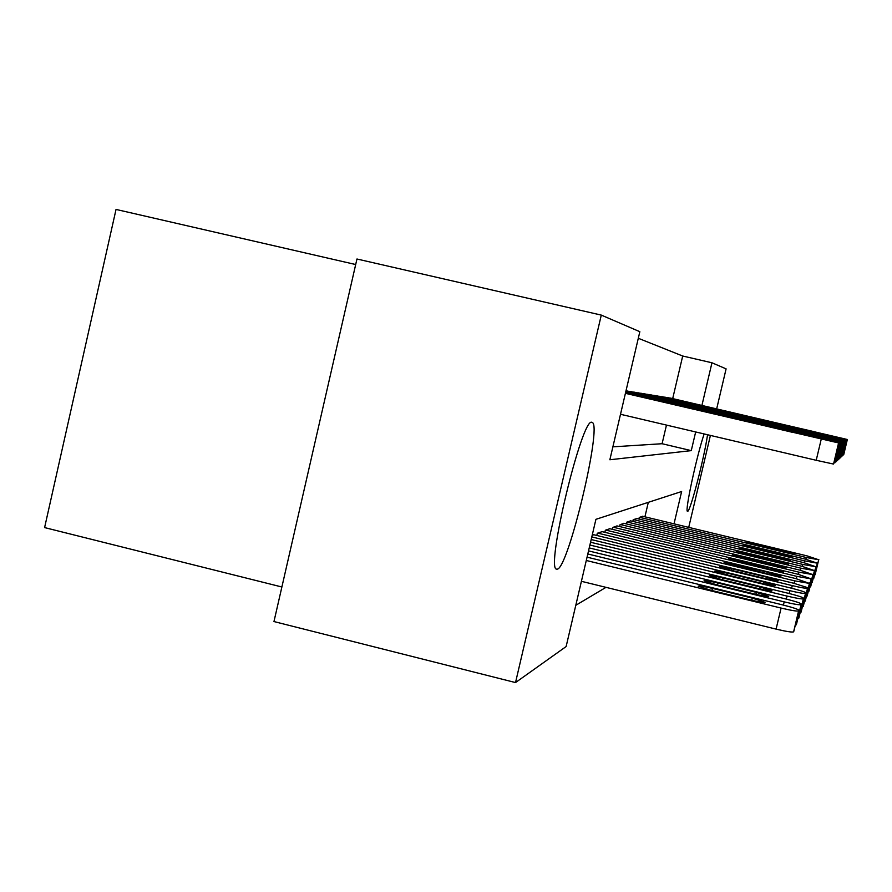 <?xml version="1.0" encoding="UTF-8"?>
<svg xmlns="http://www.w3.org/2000/svg" width="892" height="892" viewBox="0 0 892 892"><rect width="100%" height="100%" fill="white"/><g stroke="black" fill="none" stroke-linecap="round" stroke-linejoin="round"><path stroke-width="1.34" d="M707.546 434.738C704.502 456.827 690.352 511.517 687.687 511.317L687.464 511.306C684.632 511.852 696.786 455.355 704.156 433.947M557.489 569.118L556.474 569.129C545.558 568.672 581.997 417.278 591.786 422.306L592.355 422.507C602.122 426.209 568.706 566.676 557.489 569.118M355.696 264.534L116.038 209.43L44.6 527.585L281.883 586.992M674.029 523.827L681.633 491.525L595.923 519.322L566.13 646.544L515.52 682.57L273.967 621.557L356.956 259.003L601.286 315.099L639.843 331.701L609.86 459.759L691.267 450.627L695.671 431.951M672.691 398.613L682.703 356.019L638.304 338.28M682.703 356.019L711.961 362.776L726.099 368.864L716.666 408.882M627.555 391.075L626.006 390.796M634.792 392.257L630.454 391.755M641.604 393.372L637.524 392.904M648.027 394.42L644.18 393.974M654.104 395.412L650.458 394.989M659.857 396.36L656.412 395.959M665.309 397.252L662.031 396.862M612.893 446.836L662.087 443.725L666.469 425.083M667.372 397.732L670.483 398.088M575.786 605.311L605.991 587.349M644.916 516.814L648.317 502.33M593.916 534.765L592.21 535.189M596.804 535.468L597.317 533.26L602.133 531.654M604.854 532.312L605.333 530.227L609.872 528.722M612.436 529.346L612.904 527.384L617.186 525.957M619.606 526.536L620.04 524.686L624.088 523.336M626.385 523.894L626.797 522.143L630.633 520.861M632.807 521.385L633.197 519.724L636.832 518.52M638.895 519.01L639.263 517.438L642.719 516.29M515.52 682.57L601.286 315.099M710.411 435.419L688.724 527.373M701.915 405.436L711.961 362.776M662.087 443.725L691.267 450.627M581.406 581.305L776.085 629.116C786.421 631.558 792.263 632.461 793.612 631.826L793.891 631.023M587.059 557.165L782.663 604.91C792.319 607.341 797.716 609.102 798.853 610.184L798.596 610.909C797.27 611.455 791.427 610.507 781.091 608.065L586.278 560.477M752.324 598.131L712.418 588.386C703.777 586.367 699.016 585.609 698.146 586.122L710.601 590.203L750.975 600.071C759.616 602.1 764.321 602.836 765.091 602.301L752.324 598.131L751.822 600.271M625.493 392.993L838.658 442.967L625.415 393.327M620.509 414.278L816.213 460.294L821.253 439.12M791.739 431.929L737.528 419.374L791.695 432.141M838.67 442.978L833.552 464.063L816.213 460.294M588.53 550.888L785.64 598.922C794.984 601.264 800.202 602.947 801.295 603.973L801.061 604.642C799.789 605.144 794.159 604.218 784.179 601.866L587.806 553.977M796.511 624.088L795.329 625.058M756.36 592.366L717.804 582.978C709.474 581.015 704.892 580.279 704.056 580.759L716.12 584.661L755.1 594.172C763.429 596.124 767.967 596.859 768.703 596.358L756.36 592.366L755.881 594.362M589.902 545.023L788.428 593.336C797.47 595.588 802.521 597.205 803.581 598.175L803.357 598.8C802.131 599.257 796.701 598.354 787.056 596.079L589.222 547.911M798.953 617.621L797.849 618.524M760.118 586.992L722.843 577.916C714.793 576.031 710.378 575.307 709.575 575.741L721.26 579.499L758.947 588.675C766.986 590.56 771.357 591.273 772.071 590.816L760.118 586.992L759.683 588.854M591.184 539.537L791.037 588.096C799.789 590.281 804.684 591.842 805.71 592.756L805.509 593.336C804.328 593.76 799.076 592.868 789.754 590.671L590.549 542.236M805.71 592.812L801.228 611.633L800.202 612.403M763.641 581.952L727.549 573.188L714.737 571.058L726.077 574.66L762.537 583.524L775.226 585.631L763.641 581.952L763.229 583.691M593.548 534.676L793.479 583.19L807.717 587.672L807.516 588.218C806.39 588.597 801.306 587.728 792.274 585.609L591.797 536.928M807.717 587.716L803.369 605.958L802.41 606.672M766.942 577.236L731.964 568.75L719.576 566.665L730.581 570.133L765.905 578.707L778.181 580.77L766.942 577.236L766.551 578.863M625.638 392.368L839.74 442.555L625.571 392.681M794.426 431.884L742.088 419.764L794.382 432.085M839.74 442.555L834.923 462.792L833.953 462.792M625.783 391.778L840.721 442.142L625.716 392.067M796.924 431.851L746.348 420.132L796.879 432.029M840.732 442.153L836.083 461.71L835.18 461.71M625.905 391.231L841.658 441.774L625.838 391.51M799.265 431.806L750.328 420.466L799.232 431.984M841.669 441.774L837.164 460.696L836.317 460.696M627.188 390.997L842.461 441.462L625.972 390.975M801.462 431.773L754.063 420.79L801.429 431.929M842.539 441.428L838.179 459.759L837.387 459.748M601.788 531.565L795.776 578.585L809.412 583.401L794.649 580.848L597.729 533.104M809.59 582.944L805.376 600.617L804.484 601.297M770.041 572.798L736.123 564.58L724.114 562.54L769.071 574.192L780.957 576.21L770.041 572.798L769.673 574.337M634.446 392.179L843.286 441.127L630.867 391.599M803.525 431.739L757.576 421.08L803.491 431.884M843.364 441.094L839.138 458.867L838.391 458.867M609.548 528.644L797.939 574.247L811.185 578.886L796.868 576.377L605.724 530.082M811.363 578.44L807.271 595.6L806.424 596.235M772.963 568.628L740.026 560.655L728.396 558.648L772.048 569.932L783.566 571.917L772.963 568.628L772.617 570.066M641.27 393.294L844.055 440.815L637.914 392.748M805.465 431.706L760.876 421.37L805.431 431.851M844.133 440.793L840.03 458.031L839.327 458.031M616.874 525.879L799.968 570.155L812.857 574.615L798.964 572.173L613.272 527.239M813.025 574.203L809.055 590.872L808.252 591.463M775.717 564.692L732.432 554.991L774.847 565.918L786.03 567.858L775.717 564.692L775.393 566.052M647.726 394.353L844.791 440.525L644.548 393.829M807.293 431.672L763.987 421.626L807.26 431.806M844.858 440.492L840.877 457.239L840.219 457.239M623.798 523.269L801.897 566.286L814.441 570.59L800.949 568.193L620.386 524.552M814.597 570.2L810.739 586.412L809.992 586.958M778.315 560.968L736.234 551.535L777.501 562.138L788.361 564.034L778.315 560.968L778.002 562.261M653.814 395.346L845.482 440.247L650.814 394.855M809.022 431.639L766.93 421.883L808.988 431.773M845.549 440.224L841.669 456.503L841.056 456.492M630.354 520.794L803.714 562.629L815.935 566.788L802.822 564.435L627.121 522.021M816.08 566.42L811.62 582.71M780.768 557.455L739.836 548.257L779.998 558.559L790.557 560.421L780.768 557.455L780.478 558.671M659.578 396.293L846.14 439.99L656.735 395.825M810.661 431.617L769.707 422.117L810.627 431.739M846.196 439.957L842.427 455.801L841.847 455.79M636.576 518.453L805.443 559.161L817.362 563.187L804.595 560.878L633.51 519.612M817.496 562.83L813.169 578.674M783.098 554.122L743.259 545.157L782.373 555.17L792.642 556.998L783.098 554.122L782.83 555.281M665.042 397.185L846.753 439.734L662.355 396.75M812.211 431.583L772.338 422.34L812.177 431.706M846.82 439.711L842.583 455.121M642.474 516.234L807.082 555.883L818.7 559.763L806.279 557.5L639.553 517.327M818.834 559.429L814.63 574.849M785.317 550.955L746.492 542.225L784.614 551.947L794.616 553.754L785.317 550.955L785.049 552.059M670.238 398.033L847.344 439.5L667.673 397.62M813.671 431.561L774.836 422.552L813.649 431.672M847.4 439.477L843.297 454.496M781.091 608.065L776.085 629.116M798.596 610.909L793.612 631.826M798.853 610.262L793.891 631.112M711.905 590.526L712.418 588.386M833.552 464.063L838.558 443.023M784.179 601.866L783.41 605.099M801.061 604.642L796.255 624.835M801.295 604.04L796.511 624.166M717.335 584.962L717.804 582.978M787.056 596.079L786.343 599.089M803.357 598.8L798.708 618.312M803.581 598.242L798.942 617.688M722.397 579.778L722.843 577.916M789.754 590.671L789.086 593.492M805.509 593.336L801.005 612.224M727.136 574.927L727.549 573.188M792.274 585.609L791.65 588.252M807.516 588.218L803.168 606.504M731.585 570.378L731.964 568.75M834.801 462.903L839.628 442.599M835.971 461.811L840.643 442.187M837.053 460.796L841.58 441.819M838.079 459.848L842.461 441.462M794.649 580.848L794.058 583.335M809.412 583.401L805.186 601.141M735.755 566.108L736.123 564.58M839.038 458.956L843.286 441.127M796.868 576.377L796.311 578.718M811.185 578.886L807.093 596.09M739.68 562.094L740.026 560.655M839.941 458.109L844.055 440.815M798.964 572.173L798.44 574.37M812.857 574.615L808.877 591.34M743.393 558.314L743.716 556.954M840.788 457.317L844.791 440.525M800.949 568.193L800.458 570.267M814.441 570.59L810.572 586.847M746.883 554.735L747.195 553.453M841.591 456.57L845.482 440.247M802.822 564.435L802.354 566.398M815.935 566.788L812.177 582.599M750.194 551.367L750.484 550.141M842.36 455.868L846.14 439.99M804.595 560.878L804.149 562.74M817.362 563.187L813.694 578.573M753.327 548.167L753.606 547.008M843.074 455.199L846.753 439.734M806.279 557.5L805.855 559.262M818.7 559.763L815.132 574.76M756.304 545.135L756.572 544.031M843.754 454.563L847.344 439.5M592.355 422.507L591.574 422.329"/></g></svg>
